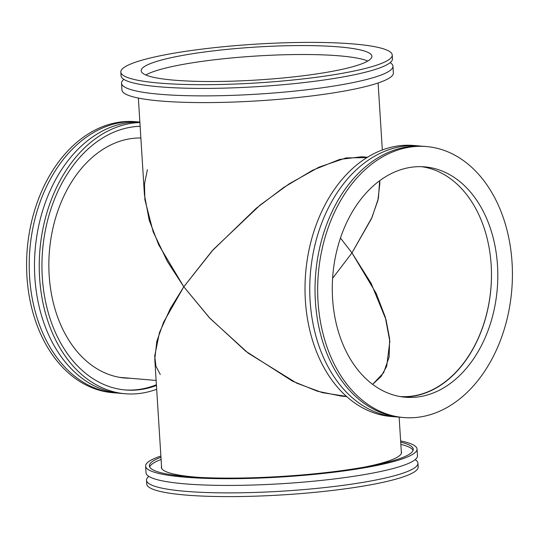 <?xml version="1.0" encoding="UTF-8"?>
<svg xmlns="http://www.w3.org/2000/svg" width="539" height="539" viewBox="0 0 539 539"><rect width="100%" height="100%" fill="white"/><g stroke="black" fill="none" stroke-linecap="round" stroke-linejoin="round"><path stroke-width="0.81" d="M379.645 180.774L378.398 198.386L372.004 217.412L351.954 252.872L371.155 283.379L386.052 319.789L389.63 338.836L389.151 356.98L383.647 372.692L372.624 384.374L381.086 376.485L386.692 366.298L389.825 341.355L385.244 316.945L376.087 293.223L351.954 252.872L332.61 278.279L351.954 252.872L340.473 238.056L351.954 252.872L371.405 218.787L377.906 200.42L379.874 183.132L379.645 180.774M346.644 396.583L341.443 396.138L317.511 391.247L292.495 381.154L245.75 351.226L209.193 317.511L183.799 286.782L211.888 251.134L256.281 208.229L283.858 187.383L312.674 170.223L339.691 159.429L361.716 156.761L367.51 157.253M400.086 396.549A115.582 82.487 94.8 0 0 491.157 264.656M161.653 468.384L154.787 359.257L156.822 341.288L163.587 322.207L183.799 286.782L210.062 318.434L248.135 353.092L296.699 383.155L322.349 392.655L346.462 396.414M119.618 377.354A120.116 85.721 94.8 0 0 120.15 377.401L156.121 380.446M147.403 169.711L144.486 184.001L144.87 199.632L153.143 231.763L167.386 261.482L183.799 286.782L170.351 308.577L159.483 332.502L154.706 356.009L155.953 366.237L160.285 374.497M140.868 138.058L140.423 138.024A120.116 85.721 94.8 0 0 139.891 137.977M339.557 55.861A115.582 16.48 -3.6 0 0 228.125 58.293A115.582 16.48 -3.6 0 0 145.813 74.995A115.582 16.48 -3.6 0 1 176.421 65.657A115.582 16.48 -3.6 0 1 367.814 61.028A115.582 16.48 -3.6 0 0 339.557 55.861M366.951 157.604L346.045 157.914L319 167.164L289.227 183.812L260.229 204.988L213.242 249.624L183.799 286.782L158.715 244.847L149.209 220.195L144.439 194.828L138.355 98.058M426.517 146.554L423.876 146.332A135.983 97.047 94.8 0 0 315.396 301.389A135.983 97.047 94.8 0 0 400.928 417.321L403.563 417.543A135.983 97.047 94.8 0 0 512.05 262.48A135.983 97.047 94.8 0 0 426.517 146.554A135.983 97.047 94.8 0 0 318.03 301.618A135.983 97.047 94.8 0 0 403.563 417.543M421.235 146.157A135.983 97.047 94.8 0 0 418.608 145.88A135.983 97.047 94.8 0 0 310.12 300.944A135.983 97.047 94.8 0 0 395.653 416.876A135.983 97.047 94.8 0 0 398.294 417.045M418.608 145.88L413.858 145.483A135.983 97.047 94.8 0 0 305.377 300.546A135.983 97.047 94.8 0 0 390.91 416.472L395.653 416.876M497.497 265.417A115.582 82.487 94.8 0 0 424.793 166.874A115.582 82.487 94.8 0 0 332.583 298.68A115.582 82.487 94.8 0 0 405.288 397.223A115.582 82.487 94.8 0 0 497.497 265.417M402.128 396.866A115.582 82.487 94.8 0 0 491.17 264.885A115.582 82.487 94.8 0 0 421.626 166.692M120.824 72.071L121.059 75.804A135.983 19.391 -3.6 0 0 204.712 88.416A135.983 19.391 -3.6 0 0 351.684 75.305A135.983 19.391 -3.6 0 0 392.48 58.724L392.244 54.998A135.983 19.391 -3.6 0 0 308.591 42.386A135.983 19.391 -3.6 0 0 161.619 55.497A135.983 19.391 -3.6 0 0 120.824 72.071A135.983 19.391 -3.6 0 0 204.476 84.684A135.983 19.391 -3.6 0 0 351.448 71.572A135.983 19.391 -3.6 0 0 392.244 54.998M123.835 79.374A135.983 19.391 -3.6 0 0 121.524 83.269A135.983 19.391 -3.6 0 0 205.177 95.881A135.983 19.391 -3.6 0 0 352.149 82.763A135.983 19.391 -3.6 0 0 392.951 66.189A135.983 19.391 -3.6 0 0 390.169 62.618M121.524 83.269L121.949 89.986A135.983 19.391 -3.6 0 0 205.602 102.599A135.983 19.391 -3.6 0 0 352.573 89.481A135.983 19.391 -3.6 0 0 393.376 72.906L392.951 66.189M175.855 56.703A115.582 16.48 -3.6 0 0 141.178 70.791A115.582 16.48 -3.6 0 0 212.285 81.51A115.582 16.48 -3.6 0 0 337.212 70.366A115.582 16.48 -3.6 0 0 371.89 56.278A115.582 16.48 -3.6 0 0 300.782 45.559A115.582 16.48 -3.6 0 0 175.855 56.703M117.765 393.066A135.983 97.047 -85.2 0 1 115.124 392.891A135.983 97.047 -85.2 0 1 29.584 276.965A135.983 97.047 -85.2 0 1 138.072 121.902A135.983 97.047 -85.2 0 1 139.864 122.077M156.674 389.246A135.983 97.047 -85.2 0 1 125.142 393.739L120.392 393.342A135.983 97.047 -85.2 0 1 34.86 277.41A135.983 97.047 -85.2 0 1 139.87 122.144M125.142 393.739A135.983 97.047 -85.2 0 1 39.603 277.814A135.983 97.047 -85.2 0 1 139.891 122.542M156.438 385.486A132.203 94.352 -85.2 0 1 125.459 389.98A132.203 94.352 -85.2 0 1 42.298 277.268A132.203 94.352 -85.2 0 1 140.127 126.301M130.148 378.243A120.345 85.883 -85.2 0 1 124.88 378.028A120.345 85.883 -85.2 0 1 49.177 275.429A120.345 85.883 -85.2 0 1 140.868 137.984M115.124 392.891L112.483 392.668A135.983 97.047 -85.2 0 1 26.95 276.743A135.983 97.047 -85.2 0 1 135.437 121.679L138.072 121.902M125.398 377.846A120.345 85.883 -85.2 0 1 122.508 377.778M156.391 384.752A132.203 94.352 -85.2 0 1 124.671 389.906M415.151 459.626A135.983 19.391 176.4 0 1 417.927 463.196A135.983 19.391 176.4 0 1 377.132 479.771A135.983 19.391 176.4 0 1 230.16 492.889A135.983 19.391 176.4 0 1 146.507 480.276A135.983 19.391 176.4 0 1 148.818 476.382M400.632 440.942A135.983 19.391 176.4 0 1 417.038 449.014L417.462 455.731A135.983 19.391 176.4 0 1 376.66 472.312A135.983 19.391 176.4 0 1 229.688 485.423A135.983 19.391 176.4 0 1 146.035 472.811L145.611 466.094A135.983 19.391 176.4 0 1 160.871 456.028M417.038 449.014A135.983 19.391 176.4 0 1 376.235 465.595A135.983 19.391 176.4 0 1 229.264 478.706A135.983 19.391 176.4 0 1 145.611 466.094M400.848 444.392A132.203 18.852 176.4 0 1 413.103 450.388M400.706 442.155A132.203 18.852 176.4 0 1 413.265 449.256A132.203 18.852 176.4 0 1 373.601 465.373A132.203 18.852 176.4 0 1 230.712 478.12A132.203 18.852 176.4 0 1 149.384 465.858A132.203 18.852 176.4 0 1 160.952 457.24M401.279 451.204A120.345 17.16 176.4 0 1 401.568 452.241A120.345 17.16 176.4 0 1 365.462 466.909A120.345 17.16 176.4 0 1 364.869 467.03M417.927 463.196L418.163 466.929A135.983 19.391 176.4 0 1 377.367 483.503A135.983 19.391 176.4 0 1 230.389 496.614A135.983 19.391 176.4 0 1 146.736 484.002L146.507 480.276M199.625 477.426A120.345 17.16 176.4 0 1 161.356 467.353A120.345 17.16 176.4 0 1 161.518 466.289M149.687 466.963A132.203 18.852 176.4 0 1 161.094 459.477M401.414 453.306L399.136 417.146M378.108 82.972L382.326 149.983"/></g></svg>
